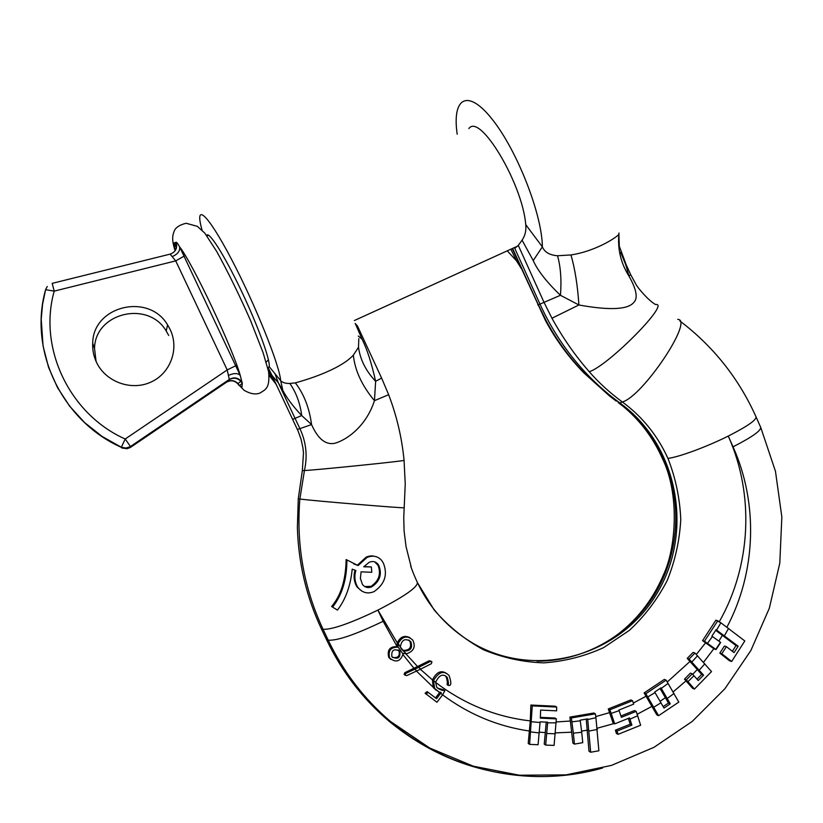 <?xml version="1.0" encoding="UTF-8"?>
<svg xmlns="http://www.w3.org/2000/svg" width="823" height="823" viewBox="0 0 823 823"><rect width="100%" height="100%" fill="white"/><g stroke="black" fill="none" stroke-linecap="round" stroke-linejoin="round"><path stroke-width="1.23" d="M547.645 722.841L547.696 722.183L540.114 721.843L538.077 744.743L529.601 744.362L532.265 705.887L556.667 707.05L556.636 710.846L540.639 710.084L540.341 718.14L556.338 718.87L554.074 745.422L545.67 745.072L547.645 722.841L556.081 722.82M529.601 744.362L528.222 743.395L530.29 720.897L530.866 705.044L555.175 706.206L556.667 707.05M540.382 717.347L554.908 718.016L556.338 718.87M581.717 732.254L582.766 742.675L574.444 744.105L572.921 743.148L569.897 717.09L593.856 713.016L595.41 713.85L595.934 717.728L587.725 719.528L587.643 718.89L580.184 720.166L581.717 732.254L573.343 733.18L571.378 717.944L595.41 713.85M614.719 723.859L613.094 722.995L608.29 708.942L630.84 699.92L632.517 700.712L633.71 704.118L618.906 710.054L621.375 717.327L636.169 711.381L637.66 715.773L629.965 719.158L629.544 717.893L614.719 723.859L611.17 713.418L619.112 710.65M658.585 715.701L656.805 714.848L644.121 692.925L664.367 679.407L666.146 680.127L678.81 702.101L658.585 715.701L645.839 693.686L666.146 680.127M697.03 679.15L701.649 674.428L687.195 658.4L693.1 652.423L694.972 653.04L711.525 671.589L694.458 689.046L686.331 679.86L692.256 673.831L698.254 680.539L703.562 675.127L691.814 662.062L697.503 655.797M716.072 649.553L707.482 643.38L712.409 636.488L720.691 642.444L716.072 649.553L714.138 648.946L702.564 640.654L715.928 620.13L720.876 622.785L744.815 640.952L731.668 661.476L721.792 653.75L726.4 646.652L734.065 652.598L738.159 646.22L716.566 630.099L720.876 622.785M719.323 621.674C751.162 565.71 754.526 494.52 728.262 436.077C706.566 446.93 678.708 457.166 667.937 458.38C675.621 477.988 679.891 498.378 680.765 519.539C679.613 540.701 675.066 561.091 667.124 580.709C657.34 599.442 644.779 615.985 629.43 630.325L603.547 647.66C584.536 656.322 564.619 661.383 543.797 662.865C522.914 662.176 502.73 657.762 483.266 649.656C464.666 639.512 448.319 626.303 434.215 610.038L417.384 582.55C417.539 587.283 404.381 596.469 377.891 610.1L397.283 642.886C400.256 636.693 404.515 634.975 410.06 637.732M404.998 675.035L404.103 674.407L404.834 672.679L429.318 660.735L431.118 661.239M435.974 690.178L433.155 687.226L432.466 679.911C436.437 672.01 441.149 669.86 446.601 673.471M447.805 685.106L447.023 684.561C447.64 683.141 447.321 680.477 446.066 676.557L445.294 675.755M400.564 647.259L403.013 650.376C409.638 650.509 411.911 647.403 409.833 641.066L408.815 639.985M661.301 688.388L660.982 687.843L654.686 692.061L663.996 708.058L670.272 703.84L661.301 688.388L668.101 683.388M663.173 706.597L668.471 703.037L670.272 703.84M668.471 703.037L660.036 688.481M647.794 696.958L655.005 692.596M691.814 662.062L689.046 659.048L694.972 653.04M707.482 643.38L704.457 641.23L717.872 620.635M716.566 630.099L716.072 629.739L711.916 636.128L712.409 636.488M611.17 713.418L609.894 709.765L632.517 700.712M571.903 721.833L580.266 720.804M595.934 717.728L598.877 750.782L590.657 752.243L587.725 719.528M674.016 693.491L667.227 698.48M660.972 702.76L653.822 707.214M704.797 663.852L699.2 670.2M693.984 675.734L687.946 681.629M637.66 715.773L640.623 725.248L618.042 734.353L617.065 731.061L631.889 725.094L629.965 719.158M574.444 744.105L573.343 733.18M732.388 651.26L736.019 645.592L738.159 646.22M736.019 645.592L715.691 630.325M644.121 692.925L645.839 693.686M426.468 694.386L425.121 693.244L427.158 691.618L435.542 697.904L439.811 692.236M390.863 659.439L388.754 657.371C386.985 650.057 389.763 646.456 397.098 646.58L383.148 621.272L377.891 610.1L376.996 610.543C349.857 623.484 331.875 629.729 323.069 629.297C303.882 588.178 296.146 544.754 299.86 499.016L298.265 498.8L297.381 527.718C298.44 563.323 306.465 597.066 321.443 628.947L323.069 629.297L328.223 640.191C337.337 640.798 355.639 634.492 383.148 621.272M731.668 661.476L729.497 660.776L719.827 653.123L724.425 646.045L726.4 646.652M694.458 689.046L692.565 688.295L684.489 679.15L690.394 673.142L692.256 673.831M618.042 734.353L616.386 733.447L615.429 730.166L630.202 724.219L628.33 718.376M590.657 752.243L588.98 751.204L586.243 719.127M545.67 745.072L544.25 744.105L546.235 722.121M392.509 657.433C398.095 658.266 400.215 656.003 398.877 650.654L398.188 649.861M684.489 679.15L686.331 679.86M620.923 716L634.492 710.558L636.169 711.381M437.569 688.121L443.834 689.869M397.283 642.886L397.036 646.106M403.013 650.376L402.365 650.077M608.29 708.942L609.894 709.765M630.202 724.219L631.889 725.094M615.429 730.166L617.065 731.061M701.649 674.428L703.562 675.127M687.195 658.4L689.046 659.048M702.564 640.654L704.457 641.23M719.827 653.123L721.792 653.75M733.046 446.827L728.262 436.077L729.065 435.676C748.158 425.892 757.109 419.524 755.915 416.572L760.545 427.044C761.779 430.223 752.613 436.818 733.046 446.827C758.446 503.409 756.162 572.016 726.935 627.167M361.894 591.161L357.141 587.077L356.061 585.225C353.849 580.41 353.499 575.421 355.032 570.246M332.574 607.117L331.628 606.448C340.928 595.595 345.763 579.968 346.133 559.558L358.108 565.576L366.976 557.469C372.901 555.052 377.839 556.091 381.8 560.576L383.415 563.22C387.9 574.67 384.773 584.135 374.033 591.624C367.799 594.206 362.429 592.838 357.933 587.499L356.853 585.647C354.62 580.781 354.281 575.73 355.834 570.514L352.213 569.156C350.567 585.791 345.639 599.442 337.44 610.09L332.574 607.117C342.08 595.122 346.853 579.382 346.905 559.897M353.664 563.899L357.326 565.236L366.163 557.161L368.262 556.327L371.955 555.813L376.234 556.698M364.682 586.532L370.947 586.388C378.95 580.956 381.306 573.929 378.014 565.319L374.619 561.831M363.931 566.574L371.379 566.934L371.79 572.294L361.071 571.831L360.402 578.507L362.459 584.495C365.042 587.529 368.138 588.301 371.77 586.809C379.815 581.388 382.191 574.341 378.889 565.668L377.994 564.187C375.617 561.481 372.696 560.854 369.218 562.294L363.745 566.8L371.379 566.934M529.755 775.945C477.299 773.62 430.275 755.267 388.672 720.886C362.48 698.552 341.782 671.527 326.587 639.79L321.443 628.947M667.937 458.38C657.546 435.521 642.362 416.716 622.373 401.984C610.059 392.993 599.021 382.911 589.258 371.749C575.102 355.536 562.665 337.697 551.955 318.244L544.085 302.483L518.284 245.388L514.776 248.371L540.022 304.201C556.945 341.072 580.699 371.821 611.283 396.429L619.822 402.941L622.373 401.984C642.886 396.285 694.345 319.334 677.72 319.375M616.324 401.192L609.668 396.089L584.124 372.829C568.981 357.089 556.276 339.601 545.988 320.384L538.335 304.808L560.442 295.292L578.908 304.983C609.699 310.549 628.031 309.664 633.905 302.329C638.092 298.06 636.467 289.357 629.039 276.219C621.19 263.802 617.764 250.367 618.752 235.923L618.978 232.991M510.846 249.204L516.515 260.86L521.237 268.401M468.873 128.594C479.799 112.432 522.605 183.879 525.743 224.648L542.357 246.849C544.61 252.188 549.671 255.151 557.541 255.747L570.967 254.955C598.064 250.768 619.822 235.08 618.865 234.061L618.947 233.825M626.097 264.522L630.613 274.522L629.039 276.219L625.737 264.759L620.665 252.26M623.042 257.661L626.077 264.471L619.318 246.231L618.865 234.061M525.743 224.648C526.37 230.491 525.146 235.656 522.08 240.162L533.222 260.572C537.666 270.592 546.739 282.166 560.442 295.292C561.646 280.19 560.679 267.012 557.541 255.747M522.08 240.162L518.284 245.388M537.758 304.932L538.335 304.808L512.585 248.402M507.256 250.83L516.515 260.86L518.253 261.807M533.222 260.572L542.357 246.849C542.203 214.906 517.461 151.062 492.535 119.705C467.608 87.824 451.837 97.742 457.197 134.231M410.698 566.131C422.95 601.202 444.801 627.527 476.25 645.109C538.551 679.129 620.151 654.871 656.394 594.381C693.316 534.281 679.201 449.8 624.647 406.613L619.822 402.941L618.176 402.55L622.99 406.223C639.883 420.193 652.917 437.404 662.093 457.855L661.846 457.31M277.073 386.234L268 368.92M358.807 338.634L358.509 347.255L353.334 355.176C339.21 370.463 303.45 380.638 295.344 382.88L289.861 383.467C285.602 383.528 282.546 382.602 280.694 380.699L269.203 366.667C270.458 360.196 257.661 325.023 240.902 289.933C224.165 254.78 208.466 230.234 206.645 235.543M358.283 336.051L362.027 339.127C367.068 349.086 371.605 363.149 375.627 381.306L374.455 400.667C365.546 428.083 344.95 440.531 334.827 443.278C325.702 445.192 317.956 438.957 311.557 424.565L301.722 415.564C293.132 406.469 286.846 398.116 282.865 390.503L278.328 382.788L271.991 375.411L298.091 431.026L301.053 439.235L302.915 447.763L303.481 452.969L302.339 470.602L298.265 498.8M358.509 347.255C360.155 359.569 365.865 370.926 375.627 381.306L381.615 378.096L357.491 326.031L355.186 323.47M355.289 323.542L362.027 339.127M269.203 366.667L267.784 368.056M268.843 372.912L276.065 384.146L269.224 375.473M273.977 379.629L271.456 375.72M268.298 368.076L271.991 375.411M274.861 373.426L278.328 382.788L299.901 428.649L297.37 429.431M202.026 229.967C194.146 201.913 207.221 212.992 231.098 258.515C254.924 303.728 279.491 364.877 280.694 380.699L282.855 390.503M289.861 383.467C296.167 392.509 300.117 403.208 301.722 415.564L292.618 419.329M295.344 382.88C303.944 394.042 309.355 407.93 311.557 424.565L299.901 428.649C306.156 442.013 307.668 455.963 304.438 470.509L302.339 470.602M357.326 565.236L358.108 565.576M569.897 717.09L571.378 717.944M530.866 705.044L532.265 705.887M442.568 694.879L436.962 702.245L426.139 694.036L428.176 692.4L436.581 698.706L441.231 692.513L438.998 691.989L434.667 688.769L433.515 680.58C438.721 671.825 443.916 670.169 449.101 675.59C451.662 683.069 451.323 686.31 448.103 685.312C448.73 683.903 448.412 681.228 447.167 677.298C442.939 673.307 439.101 674.973 435.655 682.298L436.663 687.143C438.957 689.365 441.704 690.528 444.904 690.641L442.568 694.879L440.624 693.347M416.664 671.033L414.967 669.14L418.742 667.309L420.594 669.14L406.727 675.632L405.06 675.138L405.79 673.399L414.967 669.14M398.013 647.207L398.219 643.452L401.562 649.234L406.325 653.843L403.033 653.328L403.044 654.141C400.266 661.651 395.812 662.957 389.67 658.05C387.9 650.674 390.678 647.063 398.013 647.207L397.098 646.58M399.639 651.086C393.806 648.329 391.223 650.191 391.871 656.661L392.067 656.929C398.054 659.676 400.636 657.793 399.793 651.291L398.723 650.448M435.542 697.904L436.581 698.706M433.515 680.58L435.655 682.298M418.742 667.309L430.367 661.425L431.931 661.774L431.355 663.698L420.594 669.14M403.959 651.014C410.595 651.147 412.879 648.03 410.811 641.683L410.698 641.539C405.266 637.969 401.83 639.615 400.41 646.466M398.219 643.452C402.313 636.272 407.138 635.13 412.714 640.037C415.934 646.796 413.804 651.394 406.325 653.843M236.901 382.86L239.4 385.637L242.25 383.405L240.275 375.494L179.558 246.725C177.768 243.598 176.606 242.106 176.06 242.26L176.461 247.949M184.28 256.035L175.731 260.881L170.104 254.132L52.178 283.359L54.215 291.126C37.909 348.499 69.986 414.535 125.199 439.009L121.351 447.249L121.773 447.979L126.989 448.71L130.106 447.609L130.518 446.601C127.596 448.432 124.53 448.679 121.331 447.331C62.445 421.314 28.177 350.896 45.604 289.706M176.06 242.26C177.696 247.908 175.813 251.838 170.392 254.06M96.548 362.408C93.647 356.277 92.361 349.868 92.701 343.16C93.03 305.724 148.891 292.535 167.594 324.91L170.186 329.56C179.496 348.839 170.495 373.405 150.825 382.139C131.299 391.151 105.766 381.985 96.548 362.408M235.954 365.628L227.21 369.928L175.731 260.881L54.215 291.126L45.594 289.686L42.57 304.284L41.222 319.149L43.063 346.03L48.567 367.387L57.507 387.612L69.636 406.171L84.604 422.569L102.011 436.385L121.351 447.249L126.012 448.051L130.518 446.601L229.329 379.526L227.21 369.928L125.199 439.009L130.466 446.519L229.401 379.362C233.475 377.16 237.158 377.5 240.47 380.391L240.47 380.391C236.931 377.541 233.218 377.263 229.329 379.526L229.072 379.763C233.351 377.346 237.281 377.85 240.851 381.286L242.343 382.818M239.009 385.462L238.042 383.569L239.4 385.637L241.993 387.047L242.25 383.405L240.851 381.286L238.042 383.569C234.565 380.236 230.749 379.742 226.572 382.098L229.072 379.763M175.34 250.459L174.013 242.939L175.762 242.435L174.682 248.474L175.104 250.809C171.205 238.752 172.953 234.627 173.992 231.747C175.145 227.806 179.198 224.977 186.142 223.259L197.366 226.366L204.824 233.146L216.819 251.643C228.022 272.012 239.256 294.943 250.511 320.445L263.113 352.717L268.576 371.554C270.253 388.878 265.057 389.598 260.058 393.013C255.603 394.803 250.285 393.898 244.122 390.308L238.413 384.506C234.977 380.535 230.965 379.794 226.376 382.294L226.572 382.098M174.774 249.348L175.206 250.665M226.366 382.294L130.672 447.259M96.054 361.338L94.542 348.52C94.851 312.699 148.294 300.025 166.215 331.011L168.694 335.455M435.634 682.421C464.038 704.056 495.59 716.884 530.29 720.897M556.142 721.966L570.432 721.02M595.79 716.586L609.576 712.625M633.34 703.017L646.096 696.227M667.268 681.989L689.993 661.445M696.299 654.47L705.609 642.825M405.883 653.853L417.683 666.661M420.347 669.253L432.466 679.911M531.648 721.761L540.063 722.501M728.571 628.34L724.435 635.768M597.416 729.404L589.175 731.019M539.291 732.943L530.886 731.945M555.278 733.787L546.863 733.509M720.464 642.279L715.773 649.337M697.287 669.48L692.709 674.335M665.416 697.667L660.108 701.299M439.595 692.524L438.844 691.927M433.155 687.226L416.5 671.115M414.062 668.41L403.003 654.676M602.59 768.003C530.897 788.568 449.214 771.686 390.359 721.36C364.147 699.015 343.438 671.959 328.223 640.191L326.587 639.79M722.471 635.212L718.87 641.138M713.839 648.73L703.459 662.381M686.043 680.858L673.101 691.937M652.042 706.34L637.156 714.282M614.112 723.53L597.261 728.201M587.643 730.135L581.563 731.081M571.851 732.182L555.34 732.892M545.454 732.604L539.343 732.172M529.539 731.05C497.822 726.442 468.843 714.374 442.599 694.838M404.247 507.709L404.247 507.75C405.832 508.563 310.312 500.579 299.86 499.016L304.438 470.509C314.818 470.211 407.262 460.767 404.062 460.345C401.891 437.836 396.758 415.965 388.662 394.742M589.258 371.749C608.66 365.474 671.218 301.959 655.581 304.541C648.329 300.549 637.506 287.474 636.014 284.46L630.696 274.697M582.787 371.77L584.124 372.829M545.32 320.24L545.988 320.384M551.955 318.244L578.908 304.983C577.602 285.386 574.958 268.709 570.967 254.955M537.09 661.178C584.176 661.301 629.43 635.305 654.419 594.875C679.263 554.332 682.679 501.732 663.369 458.452C653.976 437.754 640.52 420.347 623.001 406.223L624.647 406.613M663.369 458.452L662.093 457.855C680.179 494.016 675.961 548.427 663.523 574.711C651.374 603.29 632.465 625.727 606.808 642.022M353.334 355.176C354.939 370.525 361.986 385.689 374.455 400.667L388.651 394.701L381.646 378.158M404.062 460.335L405.235 484.027L403.743 517.677L404.093 530.897L406.037 546.585L411.15 566.852M370.947 586.388L371.77 586.809M378.014 565.319L378.889 565.668M356.061 585.225L356.853 585.647M366.163 557.161L366.976 557.469M403.054 654.131L397.941 646.724M438.998 691.989L434.184 687.987M427.158 691.618L428.176 692.4M429.318 660.735L430.367 661.425M404.834 672.679L405.79 673.399M409.731 640.922L410.698 641.539M228.65 375.329C234.02 372.942 237.898 372.994 240.275 375.494C232.374 347.46 193.117 264.111 179.558 246.725C180.258 250.789 177.912 254.029 172.521 256.457M388.672 720.886L390.359 721.36L429.74 748.045L473.338 766.203L519.375 775.215L565.998 774.885L611.417 765.411L653.997 747.315L692.246 721.411L724.888 688.738L750.864 650.53L769.351 608.176L779.793 563.148L781.85 516.998L775.461 471.291L760.802 427.61M755.915 416.572C738.612 378.169 713.253 346.288 679.829 320.939M512.256 248.556L545.423 320.435C555.772 339.673 568.539 357.11 583.723 372.747L609.668 396.089L611.283 396.429M206.943 235.954L208.6 235.234M276.065 384.146L268.103 368.138M377.119 563.837L377.994 564.187M357.141 587.077L357.933 587.499M425.141 693.264L426.16 694.056M434.667 688.779L433.639 688.018M447.012 684.561L448.103 685.312M446.066 676.557L447.167 677.288M405.06 675.138L404.103 674.407M388.754 657.371L389.67 658.05M409.833 641.066L410.811 641.683M399.793 651.291L398.877 650.654M47.25 286.476L45.625 289.583M167.594 324.91L166.215 331.011M92.701 343.16L94.542 348.52M266.168 362.151L268.432 359.805M354.353 320.538L517.677 246.087"/></g></svg>
